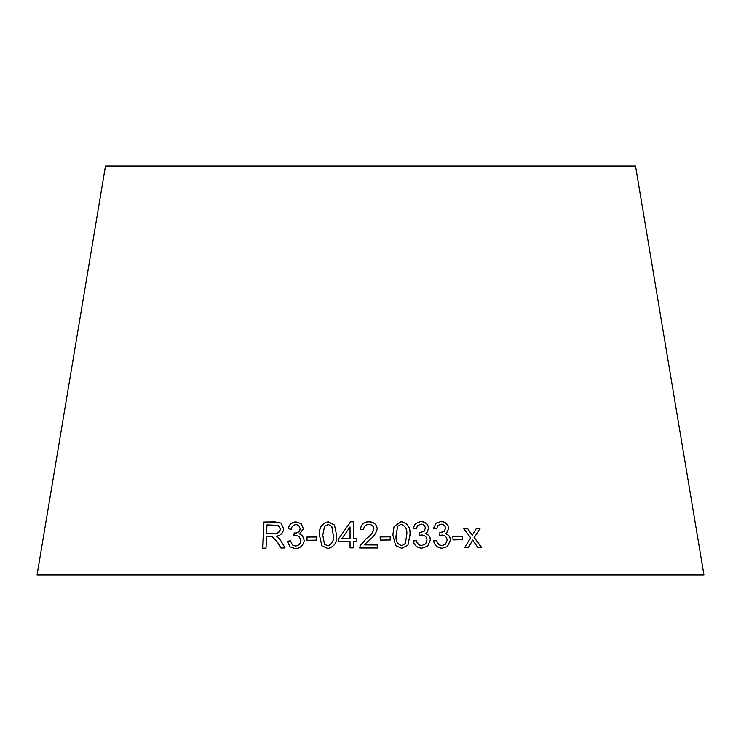 <?xml version="1.0" encoding="UTF-8"?>
<svg xmlns="http://www.w3.org/2000/svg" width="741" height="741" viewBox="0 0 741 741"><rect width="100%" height="100%" fill="white"/><g stroke="black" fill="none" stroke-linecap="round" stroke-linejoin="round"><path stroke-width="1.11" d="M703.95 574.97L37.05 574.97L105.472 166.03L635.528 166.03L703.95 574.97M481.678 547.525L474.286 537.558L479.992 528.574L476.315 528.602L472.276 535.224L467.766 528.713L463.875 528.778L470.665 537.79L464.588 547.747L468.358 547.682L472.693 540.133L477.908 547.562L481.678 547.525M462.708 539.698L462.495 536.465L452.853 536.669L453.057 539.902L462.708 539.698M440.997 521.525L436.171 523.118L433.457 528.342L436.671 528.889L438.126 525.434L441.173 524.165C443.664 524.267 445.128 525.628 445.563 528.25L444.044 531.612L439.95 532.594L439.7 535.41L441.932 535.048C444.961 535.224 446.721 536.919 447.194 540.124L445.471 544.255L442.081 545.589C439.117 545.293 437.357 543.588 436.81 540.467L433.624 540.921C434.522 545.422 437.366 547.858 442.164 548.247L447.36 546.673L450.528 540.059C450.389 536.799 448.703 534.65 445.471 533.613L446.721 532.816L448.814 528.324C448.11 524.063 445.498 521.803 440.997 521.525L436.097 523.174M420.777 521.479L415.275 523.748L413.145 528.379L416.396 528.889L417.498 525.777L420.953 524.119C423.472 524.193 424.954 525.536 425.39 528.148L424.148 531.278L419.702 532.557L419.452 535.382L421.712 534.993C424.778 535.141 426.557 536.817 427.038 540.013L425.695 543.82L421.851 545.533C418.85 545.274 417.072 543.579 416.516 540.476L413.302 540.949C414.21 545.45 417.09 547.858 421.944 548.192L427.733 546.136L430.428 539.92C430.289 536.651 428.576 534.52 425.297 533.52L427.168 532.214L428.687 528.194C427.974 523.943 425.334 521.71 420.777 521.479L415.229 523.804M392.841 535.03L395.666 545.635L401.715 548.312L407.902 545.219L410.051 534.965C410.662 527.62 407.707 523.174 401.187 521.627L394.082 526.416L392.841 535.03M390.229 539.985L390.164 536.753L380.161 536.873L380.226 540.106L390.229 539.985M360.367 529.324L363.711 529.639C363.794 526.462 365.526 524.711 368.907 524.396C371.778 524.471 373.436 525.98 373.899 528.926C372.677 532.927 370.222 536.058 366.536 538.318L360.145 545.774L359.755 548.007L377.28 547.988L377.28 544.904L364.276 544.904L369.407 539.865C373.381 537.244 375.983 533.622 377.234 529C376.734 524.406 373.973 521.988 368.972 521.738C364.1 521.747 361.228 524.276 360.367 529.324M353.3 538.679L353.29 521.738L350.641 521.766L338.563 538.855L338.563 541.801L350.039 541.643L350.048 547.905L353.3 547.877L353.3 541.615L356.875 541.588L356.875 538.642L353.3 538.679L356.903 538.735M319.464 535.206L321.872 545.811L327.791 548.497C334.302 546.932 337.248 542.477 336.599 535.141L334.478 524.971L328.244 521.803C321.733 523.387 318.806 527.851 319.464 535.206L321.946 545.913M316.713 540.161L316.768 536.929L306.913 537.058L306.857 540.291L316.713 540.161M296.113 521.905C291.945 522.09 289.277 524.35 288.101 528.703L291.241 529.259C291.63 526.518 293.251 524.943 296.076 524.554L298.688 525.369L300.161 528.639C299.633 531.575 297.817 533.038 294.705 533.011L294.205 532.964L293.742 535.789L295.992 535.437L299.114 536.465L300.865 540.532C300.503 543.746 298.651 545.561 295.316 545.987L292.417 544.978L290.472 540.847L287.295 541.291L290.074 546.904L295.205 548.646C300.17 548.423 303.18 545.7 304.245 540.476L302.421 535.595L299.651 534.011L303.43 528.722L301.198 523.655L296.243 522.007C292.074 522.183 289.416 524.443 288.24 528.796M277.68 542.588L280.839 547.997L285.1 547.97L280.932 540.874L278.264 537.42L276.273 536.141C280.385 535.752 282.877 533.363 283.738 528.954L281.006 523.035L274.93 521.896L263.74 522.062L262.722 548.22L266.056 548.164L266.501 536.549L270.382 536.493L272.243 536.595L277.838 542.681L280.987 548.09M272.243 536.595L277.838 542.681M277.227 536.651L276.273 536.141M281.071 523.072L274.93 521.896M275.096 521.988L263.74 522.062M263.926 522.155L262.907 548.312M278.255 525.397L280.404 529.074C279.69 532.381 277.551 533.863 273.985 533.548L266.621 533.557L266.955 524.897L278.171 525.341L280.246 528.981C279.533 532.288 277.384 533.77 273.818 533.455L266.621 533.557M301.263 523.702L296.243 522.007M298.762 525.425L300.161 528.639M300.281 528.731C299.753 531.677 297.938 533.131 294.835 533.103L294.705 533.011M294.835 533.103L294.205 532.964M294.334 533.066L293.871 535.891M299.197 536.53L300.865 540.532M300.976 540.624C300.624 543.838 298.78 545.654 295.446 546.08L295.316 545.987M295.446 546.08L292.519 545.043M290.611 540.939L287.295 541.291M287.443 541.384L290.157 546.96M302.476 535.641L299.651 534.011M316.861 537.021L306.913 537.058M307.024 537.151L306.969 540.384M334.506 525.017L328.319 521.896C321.816 523.479 318.899 527.953 319.556 535.298M331.792 526.379L333.339 535.234C334.098 540.587 332.283 544.163 327.902 545.95L324.521 544.274M324.586 526.342L328.161 524.452L331.755 526.332L333.274 535.141C334.034 540.495 332.218 544.07 327.837 545.858L324.484 544.227L322.77 535.187L324.586 526.342M353.318 521.831L350.641 521.766M350.669 521.859L338.563 538.855M338.618 538.948L338.618 541.893M350.076 547.997L350.039 541.643M350.039 526.925L350.076 538.8L341.758 538.809L350.039 526.925L350.039 538.707L341.758 538.809M377.225 529.093C376.724 524.498 373.973 522.081 368.981 521.831C364.109 521.84 361.247 524.369 360.385 529.417M366.536 538.318L366.545 538.411C370.222 536.16 372.667 533.029 373.89 529.018L373.899 528.926M366.545 538.411L360.145 545.774M360.163 545.867L359.774 548.099M377.271 548.081L377.28 544.904M377.262 544.996L364.276 544.904M390.201 540.078L390.164 536.753M390.137 536.845L380.142 536.966M407.865 545.265L409.977 535.058C410.597 527.712 407.643 523.266 401.131 521.72L394.064 526.462M405.336 543.588L401.613 545.774C397.213 544.033 395.379 540.476 396.139 535.104L397.63 526.258L401.205 524.285C405.651 526.008 407.485 529.574 406.726 534.965L405.355 543.57L401.668 545.672C397.259 543.931 395.425 540.384 396.176 535.011L397.676 526.166M427.094 532.279L428.594 528.287C427.872 524.035 425.241 521.803 420.684 521.571M416.331 528.879L417.452 525.823M424.102 531.325L420.221 532.584M420.138 532.677L419.619 532.649M425.649 543.875L421.851 545.533M421.768 545.626C418.776 545.367 416.998 543.681 416.442 540.569L416.516 540.476M416.442 540.569L413.228 541.041M427.668 546.191L430.428 539.92M430.326 540.013C430.188 536.743 428.474 534.613 425.204 533.613L425.297 533.52M446.647 532.862L448.685 528.416C447.972 524.156 445.369 521.896 440.876 521.618M436.579 528.87L438.061 525.489M443.979 531.658L440.46 532.622M440.339 532.714L439.83 532.686M445.387 544.311L442.081 545.589M441.96 545.682C438.996 545.385 437.246 543.681 436.699 540.56L436.81 540.467M436.699 540.56L433.522 541.013M447.295 546.719L450.528 540.059M450.389 540.152C450.259 536.892 448.574 534.743 445.341 533.705L445.471 533.613M462.551 539.791L462.495 536.465M462.338 536.558L452.705 536.762M481.493 547.627L474.286 537.558M474.11 537.651L479.992 528.574M479.798 528.666L476.13 528.694M470.868 533.122L472.276 535.224M470.692 533.214L467.766 528.713M467.599 528.805L463.709 528.879M468.192 547.775L472.693 540.133"/></g></svg>
